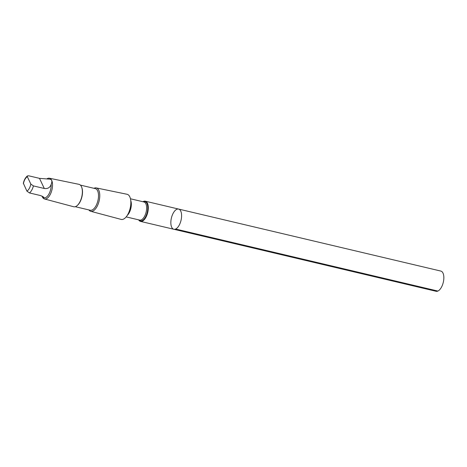 <?xml version="1.0" encoding="UTF-8"?>
<svg xmlns="http://www.w3.org/2000/svg" width="467" height="467" viewBox="0 0 467 467"><rect width="100%" height="100%" fill="white"/><g stroke="black" fill="none" stroke-linecap="round" stroke-linejoin="round"><path stroke-width="0.7" d="M176.689 209.344A10.379 4.956 103.3 0 1 178.61 209.064A10.379 4.956 103.3 0 1 181.038 220.307A10.379 4.956 103.3 0 1 173.829 229.268A10.379 4.956 103.3 0 1 171.039 219.922A10.379 4.956 103.3 0 1 176.689 209.344M436.079 291.285A10.385 4.956 -76.7 0 0 437.999 291.005A10.385 4.956 -76.7 0 0 443.65 280.428A10.385 4.956 -76.7 0 0 440.86 271.082L178.61 209.064A10.379 4.956 103.3 0 1 181.038 220.307A10.379 4.956 103.3 0 1 173.829 229.268L436.079 291.285M42.024 196.082L43.799 197.786A9.667 4.612 -76.7 0 0 43.933 197.815A9.667 4.612 -76.7 0 0 48.988 193.939A9.667 4.612 -76.7 0 0 51.148 184.412C52.625 180.758 51.784 178.972 48.615 179.071L48.381 179.001A9.667 4.612 -76.7 0 0 48.317 178.989M48.381 179.001A9.667 4.612 -76.7 0 1 48.615 179.071L39.491 178.353L28.61 175.779L27.36 176.006L27.325 176.695L30.828 184.08L33.42 185.913L44.295 188.487C47.757 188.954 50.045 187.6 51.148 184.412M43.7 197.751C44.511 197.506 43.402 196.765 40.366 195.521L29.491 192.947L26.899 191.114L23.35 183.227C24.091 179.958 25.475 177.507 27.489 175.872M138.641 219.846A10.379 4.956 -76.7 0 0 140.526 221.393A10.379 4.956 -76.7 0 0 147.735 212.432A10.379 4.956 -76.7 0 0 145.307 201.189A10.379 4.956 -76.7 0 0 143.387 201.47A10.379 4.956 -76.7 0 0 142.925 201.726M88.858 209.911A12.014 5.732 -76.7 0 0 90.709 211.294L121.116 219.402A12.913 6.159 -76.7 0 0 128.793 212.462A12.913 6.159 -76.7 0 0 130.813 203.921A12.913 6.159 -76.7 0 0 127.059 194.278L96.237 187.909A12.014 5.732 -76.7 0 0 94.089 188.248A12.014 5.732 -76.7 0 0 93.966 188.312M90.709 211.294A12.014 5.732 -76.7 0 0 99.127 200.938A12.014 5.732 -76.7 0 0 96.237 187.909M75.275 206.7L90.207 210.232A11.097 5.295 -76.7 0 0 97.918 200.652A11.097 5.295 -76.7 0 0 95.321 188.633L80.382 185.095M77.248 205.515A11.097 5.295 -76.7 0 0 77.411 205.381A11.097 5.295 -76.7 0 0 81.702 187.238A11.097 5.295 -76.7 0 0 81.614 187.045M42.258 196.683L42.234 196.625A10.659 5.084 -76.7 0 0 42.258 196.683A10.659 5.084 -76.7 0 0 44.488 198.965L73.681 206.753A11.517 5.493 -76.7 0 0 77.078 205.661A11.517 5.493 -76.7 0 0 81.532 186.835A11.517 5.493 -76.7 0 0 78.981 184.337L49.391 178.225A10.659 5.084 -76.7 0 0 47.488 178.528A10.659 5.084 -76.7 0 0 47.015 178.797M44.488 198.965A10.659 5.084 -76.7 0 0 51.954 189.783A10.659 5.084 -76.7 0 0 49.391 178.225M43.933 197.815L43.892 197.506M23.397 183.729A7.694 3.672 -76.7 0 1 27.325 176.695L27.401 176.935M175.633 229.046L437.883 291.064M138.991 219.928A9.883 4.717 -76.7 0 0 147.257 212.316A9.883 4.717 -76.7 0 0 143.27 201.808M126.178 216.898L139.68 220.091A9.311 4.442 -76.7 0 0 146.142 212.053A9.311 4.442 -76.7 0 0 143.964 201.972L130.462 198.779M127.275 215.38A9.311 4.442 -76.7 0 0 130.766 200.629M128.793 212.462L129.207 211.498A9.883 4.717 -76.7 0 0 130.754 204.96L130.813 203.921M29.491 192.947A9.667 4.612 -76.7 0 0 33.42 185.913M26.899 191.114A7.694 3.672 -76.7 0 0 30.828 184.08M44.295 188.487L39.491 178.353M140.526 221.393L173.829 229.268M145.307 201.189L178.61 209.064M81.702 187.238L81.532 186.835M77.411 205.381L77.078 205.661"/></g></svg>
